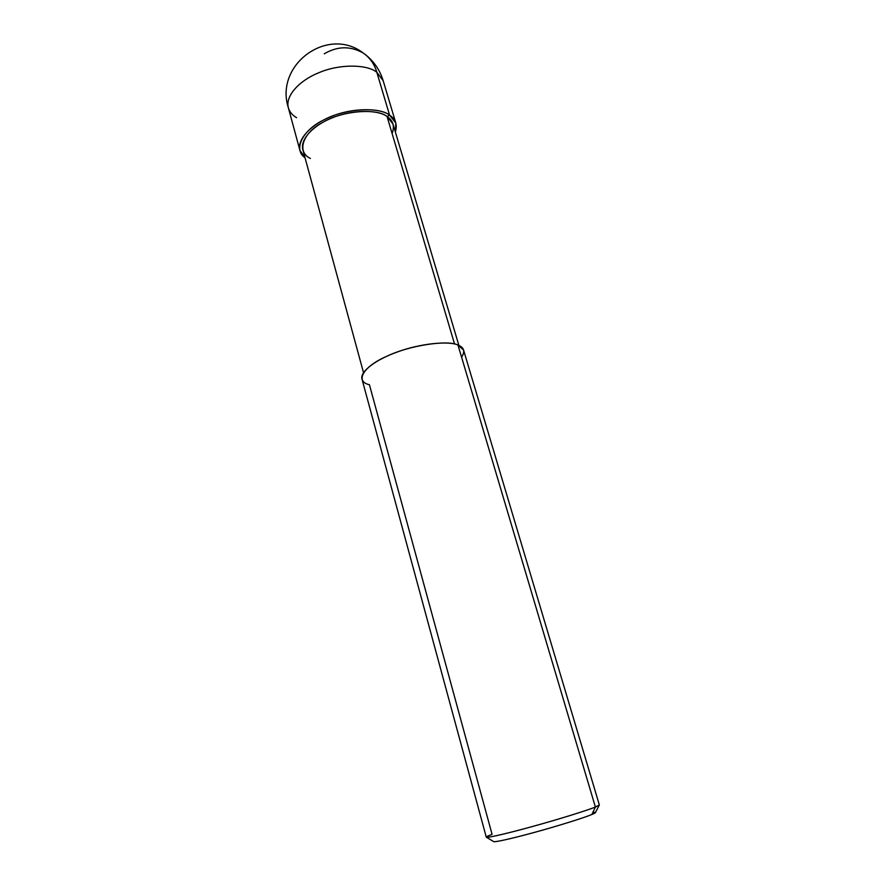 <?xml version="1.0" encoding="UTF-8"?>
<svg xmlns="http://www.w3.org/2000/svg" width="886" height="886" viewBox="0 0 886 886"><rect width="100%" height="100%" fill="white"/><g stroke="black" fill="none" stroke-linecap="round" stroke-linejoin="round"><path stroke-width="1.33" d="M296.577 117.683C292.424 115.302 289.678 111.99 288.349 107.738C285.048 95.655 299.977 80.105 319.026 72.652C339.781 63.681 367.446 64.357 376.827 72.275C367.446 64.357 339.781 63.681 319.026 72.652C299.977 80.105 285.048 95.655 288.349 107.738C274.405 64.8 327.853 25.539 363.426 53.149C370.138 58.066 374.612 64.445 376.827 72.275L383.184 80.726L376.827 72.275L389.585 115.147C395.621 119.123 397.548 124.749 395.366 132.003L395.832 123.076L389.585 115.147C380.271 107.76 352.44 107.583 331.386 116.476C312.071 123.896 296.799 138.958 299.922 150.399L305.028 157.741C292.768 149.546 302.846 129.81 323.733 119.953C344.333 108.502 379.108 106.398 389.585 115.147L387.06 116.52L389.585 115.147L376.827 72.275C374.612 64.445 370.138 58.066 363.426 53.149C350.524 45.806 337.466 46.028 324.254 53.802M461.584 357.202C465.305 351.454 464.109 347.401 457.973 345.042L595.392 807.046L591.837 814.511C585.203 817.379 559.509 825.508 536.462 831.832C515.563 837.624 496.204 842.187 493.779 841.667L493.568 841.545C494.078 842.63 513.581 838.145 534.723 832.319C558.014 825.962 585.07 817.446 591.837 814.511L595.392 807.046L457.973 345.042L463.566 350.036L599.346 804.942L595.392 807.046L599.246 805.164L595.348 812.728L591.837 814.511C596.256 812.706 596.577 812.03 592.812 812.462M392.099 133.509C394.802 126.177 393.129 120.507 387.06 116.52L392.985 124.029L458.893 345.44M363.504 372.607L302.846 149.701C299.889 138.947 314.264 124.782 332.372 117.816C352.119 109.465 378.267 109.598 387.06 116.52L454.551 344.012L387.06 116.52C376.727 107.826 341.619 110.839 322.836 122.357C302.359 132.878 296.489 152.237 310.421 158.428M369.429 384.723L492.073 834.335C487.665 835.985 485.794 836.96 486.48 837.281C489.017 837.768 510.458 832.63 533.771 826.151C559.454 819.074 588.094 810.092 595.392 807.046C587.939 810.169 557.693 819.616 531.7 826.727C508.121 833.25 486.525 838.311 486.27 837.148L361.953 378.986C359.816 371.245 377.059 359.04 397.759 351.842C420.418 343.414 449.158 340.745 457.973 345.042C447.663 339.56 408.634 345.584 386.717 356.316C363.038 366.472 354.743 381.622 369.429 384.723M365.065 54.345C373.859 61.223 379.895 70.005 383.184 80.726L395.832 123.076M288.349 107.738L299.922 150.399M486.48 837.281L493.779 841.667"/></g></svg>
